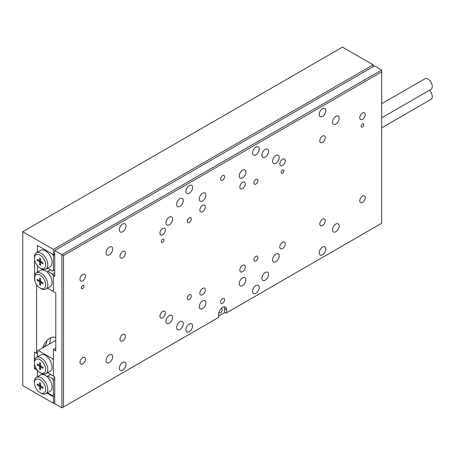 <?xml version="1.0" encoding="UTF-8"?>
<svg xmlns="http://www.w3.org/2000/svg" width="455" height="455" viewBox="0 0 455 455"><rect width="100%" height="100%" fill="white"/><g stroke="black" fill="none" stroke-linecap="round" stroke-linejoin="round"><path stroke-width="0.68" d="M43.544 347.41A6.216 3.589 120 0 0 46.865 340.659M55.789 337.758A11.307 6.529 120 0 0 55.578 337.627A11.307 6.529 120 0 0 49.931 338.184A11.307 6.529 120 0 0 42.599 347.956M55.72 340.38A11.307 6.529 -60 0 0 55.629 339.817L55.789 339.908M49.231 344.128A11.307 6.529 120 0 0 50.442 337.906M373.14 66.663L373.14 64.815L342.496 47.127L22.75 231.731L22.75 385.567L53.394 403.261L53.394 396.8L46.956 393.08M36.605 284.648L36.605 353.262L37.407 352.801M34.842 260.863L34.472 260.652L34.745 280.49M54.725 253.884L53.394 254.652L37.407 245.421L37.407 252.235L37.407 246.343L38.203 245.882L52.592 254.191L53.394 255.573L53.394 270.651L54.725 269.883M37.412 370.336L37.407 376.842L37.407 370.95L37.765 370.745M36.605 353.262L34.472 352.028L34.472 362.953A7.911 4.567 -120 0 0 40.068 372.645A7.911 4.567 -120 0 0 45.665 369.414A7.911 4.567 -120 0 0 40.068 359.723A7.911 4.567 -120 0 0 34.472 362.953L34.472 368.647L37.407 370.336M34.472 280.65L34.842 280.86M53.394 254.652L53.394 249.42L22.75 231.731M54.725 402.487L53.394 403.261M373.14 64.815L53.394 249.42M54.725 396.026L53.394 396.8M34.472 368.647L35.791 367.885M106.015 360.57A4.709 2.719 120 0 0 106.993 362.726A4.709 2.719 120 0 0 110.622 361.463A4.709 2.719 120 0 0 112.681 356.726A4.709 2.719 120 0 0 111.703 354.564A4.709 2.719 120 0 0 108.074 355.827A4.709 2.719 120 0 0 106.015 360.57M106.015 252.883A4.709 2.719 120 0 0 106.993 255.039A4.709 2.719 120 0 0 110.622 253.776A4.709 2.719 120 0 0 112.681 249.039A4.709 2.719 120 0 0 111.703 246.877A4.709 2.719 120 0 0 108.074 248.14A4.709 2.719 120 0 0 106.015 252.883M332.503 122.122A4.709 2.719 120 0 0 333.481 124.278A4.709 2.719 120 0 0 337.11 123.015A4.709 2.719 120 0 0 339.163 118.277A4.709 2.719 120 0 0 338.19 116.122A4.709 2.719 120 0 0 334.561 117.379A4.709 2.719 120 0 0 332.503 122.122M332.503 229.809A4.709 2.719 120 0 0 333.481 231.965A4.709 2.719 120 0 0 337.11 230.702A4.709 2.719 120 0 0 339.163 225.964A4.709 2.719 120 0 0 338.19 223.809A4.709 2.719 120 0 0 334.561 225.066A4.709 2.719 120 0 0 332.503 229.809M199.279 306.727A4.709 2.719 120 0 0 200.251 308.882A4.709 2.719 120 0 0 203.88 307.62A4.709 2.719 120 0 0 205.939 302.882A4.709 2.719 120 0 0 204.96 300.727A4.709 2.719 120 0 0 201.332 301.983A4.709 2.719 120 0 0 199.279 306.727M199.279 199.04A4.709 2.719 120 0 0 200.251 201.195A4.709 2.719 120 0 0 203.88 199.933A4.709 2.719 120 0 0 205.939 195.195A4.709 2.719 120 0 0 204.96 193.039A4.709 2.719 120 0 0 201.332 194.302A4.709 2.719 120 0 0 199.279 199.04M239.245 175.966A4.709 2.719 120 0 0 240.217 178.121A4.709 2.719 120 0 0 243.852 176.858A4.709 2.719 120 0 0 245.905 172.121A4.709 2.719 120 0 0 244.932 169.96A4.709 2.719 120 0 0 241.298 171.222A4.709 2.719 120 0 0 239.245 175.966M239.245 283.653A4.709 2.719 120 0 0 240.217 285.808A4.709 2.719 120 0 0 243.852 284.546A4.709 2.719 120 0 0 245.905 279.802A4.709 2.719 120 0 0 244.932 277.647A4.709 2.719 120 0 0 241.298 278.909A4.709 2.719 120 0 0 239.245 283.653M319.183 114.432A4.709 2.719 120 0 0 320.155 116.588A4.709 2.719 120 0 0 323.784 115.325A4.709 2.719 120 0 0 325.843 110.582A4.709 2.719 120 0 0 324.864 108.426A4.709 2.719 120 0 0 321.236 109.689A4.709 2.719 120 0 0 319.183 114.432M319.183 252.883A4.709 2.719 120 0 0 320.155 255.039A4.709 2.719 120 0 0 323.784 253.776A4.709 2.719 120 0 0 325.843 249.039A4.709 2.719 120 0 0 324.864 246.883A4.709 2.719 120 0 0 321.236 248.146A4.709 2.719 120 0 0 319.183 252.883M119.341 229.809A4.709 2.719 120 0 0 120.313 231.965A4.709 2.719 120 0 0 123.948 230.702A4.709 2.719 120 0 0 126.001 225.959A4.709 2.719 120 0 0 125.023 223.803A4.709 2.719 120 0 0 121.394 225.066A4.709 2.719 120 0 0 119.341 229.809M119.341 368.26A4.709 2.719 120 0 0 120.313 370.415A4.709 2.719 120 0 0 123.948 369.153A4.709 2.719 120 0 0 126.001 364.415A4.709 2.719 120 0 0 125.023 362.26A4.709 2.719 120 0 0 121.394 363.522A4.709 2.719 120 0 0 119.341 368.26M187.284 298.264A2.827 1.632 120 0 0 187.869 299.561A2.827 1.632 120 0 0 190.048 298.804A2.827 1.632 120 0 0 191.282 295.955A2.827 1.632 120 0 0 190.696 294.664A2.827 1.632 120 0 0 188.518 295.42A2.827 1.632 120 0 0 187.284 298.264M253.901 182.887A2.827 1.632 120 0 0 254.481 184.178A2.827 1.632 120 0 0 256.66 183.422A2.827 1.632 120 0 0 257.894 180.578A2.827 1.632 120 0 0 257.308 179.287A2.827 1.632 120 0 0 255.13 180.043A2.827 1.632 120 0 0 253.901 182.887M253.901 259.805A2.827 1.632 120 0 0 254.481 261.102A2.827 1.632 120 0 0 256.66 260.345A2.827 1.632 120 0 0 257.894 257.496A2.827 1.632 120 0 0 257.308 256.205A2.827 1.632 120 0 0 255.13 256.961A2.827 1.632 120 0 0 253.901 259.805M187.284 221.346A2.827 1.632 120 0 0 187.869 222.637A2.827 1.632 120 0 0 190.048 221.881A2.827 1.632 120 0 0 191.282 219.037A2.827 1.632 120 0 0 190.696 217.746A2.827 1.632 120 0 0 188.518 218.502A2.827 1.632 120 0 0 187.284 221.346M220.59 302.109A2.827 1.632 120 0 0 221.175 303.405A2.827 1.632 120 0 0 223.354 302.649A2.827 1.632 120 0 0 224.588 299.805A2.827 1.632 120 0 0 224.002 298.508A2.827 1.632 120 0 0 221.824 299.265A2.827 1.632 120 0 0 220.59 302.109M220.59 179.042A2.827 1.632 120 0 0 221.175 180.334A2.827 1.632 120 0 0 223.354 179.577A2.827 1.632 120 0 0 224.588 176.733A2.827 1.632 120 0 0 224.002 175.442A2.827 1.632 120 0 0 221.824 176.199A2.827 1.632 120 0 0 220.59 179.042M252.565 152.891A4.709 2.719 120 0 0 253.543 155.047A4.709 2.719 120 0 0 257.172 153.784A4.709 2.719 120 0 0 259.231 149.041A4.709 2.719 120 0 0 258.252 146.885A4.709 2.719 120 0 0 254.624 148.148A4.709 2.719 120 0 0 252.565 152.891M185.953 191.35A4.709 2.719 120 0 0 186.931 193.506A4.709 2.719 120 0 0 190.56 192.243A4.709 2.719 120 0 0 192.613 187.5A4.709 2.719 120 0 0 191.64 185.344A4.709 2.719 120 0 0 188.012 186.607A4.709 2.719 120 0 0 185.953 191.35M252.565 291.342A4.709 2.719 120 0 0 253.543 293.498A4.709 2.719 120 0 0 257.172 292.235A4.709 2.719 120 0 0 259.231 287.497A4.709 2.719 120 0 0 258.252 285.342A4.709 2.719 120 0 0 254.624 286.604A4.709 2.719 120 0 0 252.565 291.342M185.953 329.801A4.709 2.719 120 0 0 186.931 331.957A4.709 2.719 120 0 0 190.56 330.694A4.709 2.719 120 0 0 192.613 325.956A4.709 2.719 120 0 0 191.64 323.801A4.709 2.719 120 0 0 188.012 325.063A4.709 2.719 120 0 0 185.953 329.801M176.625 327.492A4.709 2.719 120 0 0 177.604 329.653A4.709 2.719 120 0 0 181.232 328.391A4.709 2.719 120 0 0 183.291 323.647A4.709 2.719 120 0 0 182.313 321.492A4.709 2.719 120 0 0 178.684 322.754A4.709 2.719 120 0 0 176.625 327.492M176.625 204.426A4.709 2.719 120 0 0 177.604 206.581A4.709 2.719 120 0 0 181.232 205.319A4.709 2.719 120 0 0 183.291 200.575A4.709 2.719 120 0 0 182.313 198.42A4.709 2.719 120 0 0 178.684 199.682A4.709 2.719 120 0 0 176.625 204.426M261.892 155.195A4.709 2.719 120 0 0 262.871 157.35A4.709 2.719 120 0 0 266.499 156.093A4.709 2.719 120 0 0 268.552 151.35A4.709 2.719 120 0 0 267.58 149.194A4.709 2.719 120 0 0 263.951 150.457A4.709 2.719 120 0 0 261.892 155.195M261.892 278.267A4.709 2.719 120 0 0 262.871 280.422A4.709 2.719 120 0 0 266.499 279.16A4.709 2.719 120 0 0 268.552 274.422A4.709 2.719 120 0 0 267.58 272.266A4.709 2.719 120 0 0 263.951 273.529A4.709 2.719 120 0 0 261.892 278.267M272.551 259.805A4.709 2.719 120 0 0 273.529 261.961A4.709 2.719 120 0 0 277.158 260.698A4.709 2.719 120 0 0 279.211 255.96A4.709 2.719 120 0 0 278.238 253.805A4.709 2.719 120 0 0 274.61 255.067A4.709 2.719 120 0 0 272.551 259.805M272.551 161.349A4.709 2.719 120 0 0 273.529 163.504A4.709 2.719 120 0 0 277.158 162.242A4.709 2.719 120 0 0 279.211 157.504A4.709 2.719 120 0 0 278.238 155.348A4.709 2.719 120 0 0 274.61 156.611A4.709 2.719 120 0 0 272.551 161.349M165.967 321.338A4.709 2.719 120 0 0 166.945 323.499A4.709 2.719 120 0 0 170.574 322.237A4.709 2.719 120 0 0 172.633 317.493A4.709 2.719 120 0 0 171.654 315.338A4.709 2.719 120 0 0 168.026 316.6A4.709 2.719 120 0 0 165.967 321.338M165.967 222.882A4.709 2.719 120 0 0 166.945 225.043A4.709 2.719 120 0 0 170.574 223.78A4.709 2.719 120 0 0 172.633 219.037A4.709 2.719 120 0 0 171.654 216.881A4.709 2.719 120 0 0 168.026 218.144A4.709 2.719 120 0 0 165.967 222.882M84.056 286.235A1.917 1.103 -60 0 1 83.219 288.163A1.917 1.103 -60 0 1 81.746 288.675A1.917 1.103 -60 0 1 81.348 287.799A1.917 1.103 -60 0 1 82.184 285.871A1.917 1.103 -60 0 1 83.657 285.359A1.917 1.103 -60 0 1 84.056 286.235M363.835 124.71A1.917 1.103 -60 0 1 362.999 126.638A1.917 1.103 -60 0 1 361.52 127.15A1.917 1.103 -60 0 1 361.128 126.274A1.917 1.103 -60 0 1 361.958 124.346A1.917 1.103 -60 0 1 363.437 123.834A1.917 1.103 -60 0 1 363.835 124.71M283.897 170.858A1.917 1.103 -60 0 1 283.061 172.786A1.917 1.103 -60 0 1 281.588 173.298A1.917 1.103 -60 0 1 281.19 172.422A1.917 1.103 -60 0 1 282.026 170.494A1.917 1.103 -60 0 1 283.499 169.982A1.917 1.103 -60 0 1 283.897 170.858M163.993 240.086A1.917 1.103 -60 0 1 163.157 242.014A1.917 1.103 -60 0 1 161.679 242.526A1.917 1.103 -60 0 1 161.286 241.65A1.917 1.103 -60 0 1 162.122 239.722A1.917 1.103 -60 0 1 163.595 239.211A1.917 1.103 -60 0 1 163.993 240.086M365.211 197.698A3.862 2.229 -60 0 1 363.522 201.582A3.862 2.229 -60 0 1 360.548 202.617A3.862 2.229 -60 0 1 359.746 200.848A3.862 2.229 -60 0 1 361.435 196.964A3.862 2.229 -60 0 1 364.409 195.929A3.862 2.229 -60 0 1 365.211 197.698M325.24 220.772A3.862 2.229 -60 0 1 323.556 224.656A3.862 2.229 -60 0 1 320.582 225.691A3.862 2.229 -60 0 1 319.78 223.923A3.862 2.229 -60 0 1 321.463 220.038A3.862 2.229 -60 0 1 324.443 219.003A3.862 2.229 -60 0 1 325.24 220.772M285.274 243.846A3.862 2.229 -60 0 1 283.59 247.73A3.862 2.229 -60 0 1 280.61 248.766A3.862 2.229 -60 0 1 279.814 246.997A3.862 2.229 -60 0 1 281.497 243.112A3.862 2.229 -60 0 1 284.472 242.077A3.862 2.229 -60 0 1 285.274 243.846M245.308 266.92A3.862 2.229 -60 0 1 243.618 270.81A3.862 2.229 -60 0 1 240.644 271.845A3.862 2.229 -60 0 1 239.842 270.077A3.862 2.229 -60 0 1 241.531 266.186A3.862 2.229 -60 0 1 244.506 265.151A3.862 2.229 -60 0 1 245.308 266.92M205.336 289.994A3.862 2.229 -60 0 1 203.652 293.885A3.862 2.229 -60 0 1 200.678 294.92A3.862 2.229 -60 0 1 199.876 293.151A3.862 2.229 -60 0 1 201.559 289.261A3.862 2.229 -60 0 1 204.54 288.225A3.862 2.229 -60 0 1 205.336 289.994M165.37 313.074A3.862 2.229 -60 0 1 163.686 316.959A3.862 2.229 -60 0 1 160.706 317.994A3.862 2.229 -60 0 1 159.91 316.225A3.862 2.229 -60 0 1 161.593 312.34A3.862 2.229 -60 0 1 164.568 311.305A3.862 2.229 -60 0 1 165.37 313.074M125.404 336.148A3.862 2.229 -60 0 1 123.715 340.033A3.862 2.229 -60 0 1 120.74 341.068A3.862 2.229 -60 0 1 119.938 339.299A3.862 2.229 -60 0 1 121.627 335.415A3.862 2.229 -60 0 1 124.602 334.379A3.862 2.229 -60 0 1 125.404 336.148M365.211 114.62A3.862 2.229 -60 0 1 363.522 118.51A3.862 2.229 -60 0 1 360.548 119.546A3.862 2.229 -60 0 1 359.746 117.777A3.862 2.229 -60 0 1 361.435 113.886A3.862 2.229 -60 0 1 364.409 112.851A3.862 2.229 -60 0 1 365.211 114.62M325.24 137.7A3.862 2.229 -60 0 1 323.556 141.585A3.862 2.229 -60 0 1 320.582 142.62A3.862 2.229 -60 0 1 319.78 140.851A3.862 2.229 -60 0 1 321.463 136.966A3.862 2.229 -60 0 1 324.443 135.931A3.862 2.229 -60 0 1 325.24 137.7M285.274 160.774A3.862 2.229 -60 0 1 283.59 164.659A3.862 2.229 -60 0 1 280.61 165.694A3.862 2.229 -60 0 1 279.814 163.925A3.862 2.229 -60 0 1 281.497 160.041A3.862 2.229 -60 0 1 284.472 159.005A3.862 2.229 -60 0 1 285.274 160.774M245.308 183.848A3.862 2.229 -60 0 1 243.618 187.733A3.862 2.229 -60 0 1 240.644 188.768A3.862 2.229 -60 0 1 239.842 186.999A3.862 2.229 -60 0 1 241.531 183.115A3.862 2.229 -60 0 1 244.506 182.08A3.862 2.229 -60 0 1 245.308 183.848M205.336 206.923A3.862 2.229 -60 0 1 203.652 210.813A3.862 2.229 -60 0 1 200.678 211.848A3.862 2.229 -60 0 1 199.876 210.079A3.862 2.229 -60 0 1 201.559 206.189A3.862 2.229 -60 0 1 204.54 205.154A3.862 2.229 -60 0 1 205.336 206.923M165.37 229.997A3.862 2.229 -60 0 1 163.686 233.887A3.862 2.229 -60 0 1 160.706 234.922A3.862 2.229 -60 0 1 159.91 233.153A3.862 2.229 -60 0 1 161.593 229.263A3.862 2.229 -60 0 1 164.568 228.234A3.862 2.229 -60 0 1 165.37 229.997M125.404 253.077A3.862 2.229 -60 0 1 123.715 256.961A3.862 2.229 -60 0 1 120.74 257.996A3.862 2.229 -60 0 1 119.938 256.228A3.862 2.229 -60 0 1 121.627 252.343A3.862 2.229 -60 0 1 124.602 251.308A3.862 2.229 -60 0 1 125.404 253.077M85.432 276.151A3.862 2.229 -60 0 1 83.748 280.035A3.862 2.229 -60 0 1 80.768 281.071A3.862 2.229 -60 0 1 79.972 279.302A3.862 2.229 -60 0 1 81.655 275.417A3.862 2.229 -60 0 1 84.636 274.382A3.862 2.229 -60 0 1 85.432 276.151M85.432 359.223A3.862 2.229 -60 0 1 83.748 363.107A3.862 2.229 -60 0 1 80.768 364.142A3.862 2.229 -60 0 1 79.972 362.373A3.862 2.229 -60 0 1 81.655 358.489A3.862 2.229 -60 0 1 84.636 357.454A3.862 2.229 -60 0 1 85.432 359.223M220.92 308.803A2.355 1.359 -60 0 1 221.767 308.843A2.355 1.359 -60 0 1 222.256 309.918A2.355 1.359 -60 0 1 221.227 312.289A2.355 1.359 -60 0 1 219.412 312.921A2.355 1.359 -60 0 1 218.957 312.204M63.518 255.573L63.518 406.952L218.593 317.419L218.593 314.342A5.653 3.265 120 0 1 221.062 308.655A5.653 3.265 120 0 1 225.418 307.136A5.653 3.265 120 0 1 226.59 309.724L226.59 312.801L381.665 223.268L381.665 71.896L63.518 255.573L61.92 254.652L381.665 70.047L374.471 65.895L54.725 250.495L61.92 254.652L61.92 407.873L54.725 403.721L54.725 376.95L53.394 376.183L53.394 349.508L55.789 348.12M53.394 349.508L55.789 350.89L55.789 292.957L53.394 291.57L53.394 275.571L54.725 274.803L53.394 275.571L54.725 276.344L54.725 250.495M218.593 316.032L224.588 312.574L225.788 313.262L226.59 312.801M224.588 312.574L224.588 308.575A5.653 3.265 120 0 0 224.235 306.88M381.665 71.896L381.665 70.047M63.518 406.952L61.92 407.873M41.138 288.652L40.068 288.032A7.911 4.567 -120 0 0 45.665 284.802A7.911 4.567 -120 0 0 40.068 275.11A7.911 4.567 -120 0 0 34.472 278.341A7.911 4.567 -120 0 0 40.068 288.032L41.138 288.652A9.418 5.437 60 0 0 45.847 289.118L50.107 286.656A9.418 5.437 60 0 0 51.813 280.126A9.418 5.437 60 0 0 46.979 271.936L47.832 271.442L52.592 274.189L54.725 272.96M34.472 278.341L34.472 277.112A9.418 5.437 60 0 1 36.423 272.801A9.418 5.437 60 0 1 41.138 273.267A9.418 5.437 60 0 1 47.292 281.565A9.418 5.437 60 0 1 45.847 289.118M36.423 272.801L40.688 270.338A9.418 5.437 60 0 1 43.817 270.111A9.418 5.437 60 0 1 45.398 270.805A9.418 5.437 60 0 1 46.979 271.936M40.523 281.309L42.946 282.709L42.946 283.755L40.523 282.356L40.523 285.16L39.619 284.637L39.619 281.833L37.191 280.434L37.191 279.387L39.619 280.786L39.619 277.988L40.523 278.511L40.523 281.309L39.619 281.833M52.592 274.189L53.394 275.571L53.394 290.648L52.592 291.109L47.491 288.163M37.407 272.232L37.407 266.346L37.765 266.135M50.499 269.9L47.832 271.442M43.817 270.111L43.47 269.508M41.428 281.833L40.523 282.356M40.523 284.113L39.619 284.637M40.683 282.265L40.683 281.406M40.523 281.127L39.778 280.695M38.101 279.91L37.191 280.434M40.523 280.263L39.619 280.786M41.138 373.259L40.068 372.645L41.138 373.259A9.418 5.437 60 0 0 45.847 373.726L50.107 371.263A9.418 5.437 -120 0 0 51.551 363.716A9.418 5.437 -120 0 0 45.398 355.418A9.418 5.437 -120 0 0 40.688 354.951L36.423 357.408A9.418 5.437 60 0 1 41.138 357.875A9.418 5.437 60 0 1 47.292 366.178A9.418 5.437 60 0 1 45.847 373.726M34.472 361.725A9.418 5.437 60 0 1 36.423 357.408M47.661 372.679L52.592 375.722L53.394 375.261L53.394 360.184L52.592 358.802L38.203 350.492L37.407 350.953L37.407 356.845M52.592 358.802L53.394 358.335M55.789 340.34L38.203 350.492M42.946 368.368L42.946 367.322L40.523 365.922L40.523 363.124L39.619 362.601L39.619 365.399L37.191 364L37.191 365.046L39.619 366.446L39.619 369.244L40.523 369.767L40.523 366.969L42.946 368.368M41.428 366.446L40.523 366.969M40.523 368.721L39.619 369.244M40.683 366.013L40.683 366.878M40.523 365.922L39.619 366.446M39.778 365.308L40.523 365.735M38.101 364.523L37.191 365.046M40.523 364.876L39.619 365.399M41.138 393.257L40.068 392.642A7.911 4.567 -120 0 0 45.665 389.412A7.911 4.567 -120 0 0 40.068 379.72A7.911 4.567 -120 0 0 34.472 382.951A7.911 4.567 -120 0 0 40.068 392.642L41.138 393.257A9.418 5.437 60 0 0 45.847 393.723L50.107 391.266A9.418 5.437 -120 0 0 51.813 384.737A9.418 5.437 -120 0 0 46.979 376.547A9.418 5.437 -120 0 0 45.398 375.415A9.418 5.437 -120 0 0 43.817 374.721A9.418 5.437 -120 0 0 40.688 374.948L36.423 377.411A9.418 5.437 60 0 1 41.138 377.877A9.418 5.437 60 0 1 47.292 386.176A9.418 5.437 60 0 1 45.847 393.723M47.491 392.773L52.592 395.719L53.394 395.259L53.394 380.181L52.592 378.799L47.832 376.052L50.499 374.51M52.592 378.799L54.725 377.57M53.394 395.259L54.725 394.491M54.725 379.413L53.394 380.181M46.979 376.547L47.832 376.052M43.47 374.118L43.817 374.721M34.472 382.951L34.472 381.722A9.418 5.437 60 0 1 36.423 377.411M37.191 383.997L37.191 385.044L39.619 386.443L39.619 389.241L40.523 389.764L40.523 386.966L42.946 388.365L42.946 387.319L40.523 385.92L40.523 383.121L39.619 382.598L39.619 385.396L37.191 383.997M38.101 384.521L37.191 385.044M40.523 384.873L39.619 385.396M41.428 386.443L40.523 386.966M40.523 388.724L39.619 389.241M40.683 386.011L40.683 386.875M40.523 385.92L39.619 386.443M39.778 385.305L40.523 385.738M41.138 268.649L40.068 268.035A7.911 4.567 -120 0 0 45.665 264.804A7.911 4.567 -120 0 0 40.068 255.113A7.911 4.567 -120 0 0 34.472 258.343A7.911 4.567 -120 0 0 40.068 268.035L41.138 268.649A9.418 5.437 60 0 0 45.847 269.115L50.107 266.653A9.418 5.437 60 0 0 51.551 259.105A9.418 5.437 60 0 0 45.398 250.807A9.418 5.437 60 0 0 40.688 250.341L36.423 252.798A9.418 5.437 60 0 1 41.138 253.264A9.418 5.437 60 0 1 47.292 261.568A9.418 5.437 60 0 1 45.847 269.115M39.619 261.835L37.191 260.436L37.191 259.39L39.619 260.789L39.619 257.991L40.523 258.514L40.523 261.312L42.946 262.711L42.946 263.758L40.523 262.359L40.523 265.157L39.619 264.634L39.619 261.835L40.523 261.312M53.394 270.651L52.592 271.112L47.661 268.069M54.725 254.806L53.394 255.573M34.472 258.343L34.472 257.115A9.418 5.437 60 0 1 36.423 252.798M38.101 259.913L37.191 260.436M40.523 260.266L39.619 260.789M41.428 261.835L40.523 262.359M40.523 264.11L39.619 264.634M40.683 262.268L40.683 261.403M40.523 261.13L39.778 260.698M429.423 90.261A6.103 3.526 60 0 1 432.25 96.187A6.103 3.526 60 0 1 430.999 99.378L381.665 127.866M381.665 103.734L424.896 78.778A6.103 3.526 60 0 1 429.44 80.251A6.103 3.526 60 0 1 432.25 86.16A6.103 3.526 60 0 1 430.999 89.351L381.665 117.834M224.588 308.575L226.59 309.724"/></g></svg>
